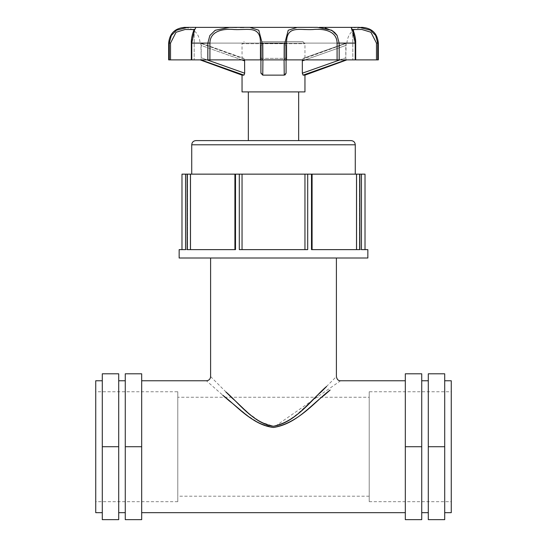 <?xml version="1.0" encoding="UTF-8"?>
<svg xmlns="http://www.w3.org/2000/svg" width="547" height="547" viewBox="0 0 547 547"><rect width="100%" height="100%" fill="white"/><g stroke="black" fill="none" stroke-linecap="round" stroke-linejoin="round"><path stroke-width="0.41" stroke-dasharray="2.73 2.05" d="M365.02 174.144L359.447 174.144L361.437 174.144L359.447 174.144L361.437 174.144L359.864 174.144L359.864 249.63L311.496 249.63L311.496 174.144L312.084 174.144L312.084 249.63L311.496 249.63L312.084 249.63M356.562 249.63L356.562 174.144L359.864 174.144M356.562 174.144L312.084 174.144M311.496 174.144L307.701 174.144L307.701 249.63L239.299 249.63L239.299 174.144L242.047 174.144L242.047 249.63L304.952 249.63L304.952 174.144L307.701 174.144M304.952 174.144L242.047 174.144L242.047 249.63L307.701 249.63L304.952 249.63L304.952 174.144L304.952 249.63M239.299 174.144L235.504 174.144L235.504 249.63L187.136 249.63L187.136 174.144L190.438 174.144L190.438 249.63L234.964 249.63L234.916 174.144L235.504 174.144M234.916 174.144L190.438 174.144M187.136 174.144L181.98 174.144M187.477 174.144L185.563 174.144L187.553 174.144L187.477 249.63L187.477 174.144M191.73 174.144L355.27 174.144L191.73 174.144M367.851 258.013L179.149 258.013M185.563 174.144L185.563 249.63L179.149 249.63M367.851 249.63L361.437 249.63L361.437 174.144M361.437 249.63L359.523 249.63L359.523 174.144L359.523 249.63L361.437 249.63M356.514 174.144L356.514 249.63L312.036 249.63L356.514 249.63M312.036 174.144L312.036 249.63L312.036 174.144M235.504 249.63L234.916 249.63L235.504 249.63M185.563 249.63L187.477 249.63L185.563 249.63M340.569 380.767L273.5 427.467L259.593 423.44L247.805 415.816L227.702 399.542L206.431 380.767M210.602 376.575L230.554 396.554L249.405 413.86L260.454 421.963L273.5 426.25L286.553 421.956L297.616 413.84L316.481 396.52L336.398 376.575M210.602 258.013L336.398 258.013L210.602 258.013M141.68 380.767L141.68 512.676L141.68 380.767M405.32 380.767L405.32 512.676L405.32 380.767M405.32 446.721L405.32 519.65L421.73 519.65L421.73 373.792L405.32 373.792L405.32 446.721L421.73 446.721L421.73 380.767L421.73 446.721M444.704 446.721L444.704 519.65L428.294 519.65L428.294 373.792L444.704 373.792L444.704 446.721L428.294 446.721M444.704 380.767L444.704 512.676L444.704 380.767M428.294 380.767L428.294 512.676L428.294 380.767M369.218 391.755L369.218 501.681L369.218 391.755L451.268 391.755L451.268 501.681L451.268 391.755M369.218 397.252L369.218 496.191L369.218 397.252L177.782 397.252L177.782 496.191L177.782 397.252M369.218 501.681L451.268 501.681M451.268 512.676L451.268 380.767M141.68 446.721L141.68 519.65L125.27 519.65L125.27 373.792L141.68 373.792L141.68 446.721L125.27 446.721L125.27 380.767L125.27 446.721M102.296 446.721L102.296 519.65L118.706 519.65L118.706 373.792L102.296 373.792L102.296 446.721L118.706 446.721M369.218 496.191L177.782 496.191M102.296 380.767L102.296 512.676L102.296 380.767M118.706 380.767L118.706 512.676L118.706 380.767M177.782 391.755L177.782 501.681L177.782 391.755L95.732 391.755L95.732 501.681L95.732 391.755M177.782 501.681L95.732 501.681M95.732 512.676L95.732 380.767M195.922 140.6L351.078 140.6M248.338 140.6L298.662 140.6L248.338 140.6M359.447 174.144L359.447 249.63L365.02 249.63L359.447 249.63L359.447 174.144M234.916 249.63L234.964 174.144L234.964 249.63L190.438 249.63M187.553 174.144L187.553 249.63L181.98 249.63L187.553 249.63L187.553 174.144M190.486 174.144L190.486 249.63M242.047 174.144L242.047 249.63M249.712 27.35L195.929 27.377L194.465 30.242L191.778 43.104L191.778 59.876L191.32 59.876L191.32 43.104L207.833 43.104L209.61 35.972L214.417 30.769L227.607 27.377M286.546 59.876L337.089 59.876L337.089 43.104C335.571 25.1 313.369 30.256 302.867 29.565C293.78 28.533 286.252 30.051 286.546 43.104L286.546 59.876L284.85 59.876L284.85 43.104L262.15 43.104L262.15 59.876L260.454 59.876L260.454 43.104C260.68 25.114 247.709 30.242 234.396 29.559C225.008 28.512 210.082 30.071 209.911 43.104L207.833 43.104L207.833 59.876L191.778 59.876M233.487 27.425L243.846 27.487M250.581 27.377L259.032 30.543L262.15 43.104L260.454 43.104M194.151 29.531L191.464 43.104L194.178 29.695L185.761 29.47L176.407 32.013L170.527 43.104L170.527 59.876L169.283 59.876L169.283 43.104L171.314 35.562L176.36 30.304L187.395 27.377L195.929 27.371L187.395 27.377M195.956 27.35L186.842 27.377M317.397 27.35L296.419 27.377M359.235 27.35L350.983 27.377M355.68 59.876L376.473 59.876L376.473 43.104L370.64 32.041L361.266 29.47L352.801 29.668L355.68 43.104L355.68 59.876L352.822 59.876L355.68 59.876L355.222 59.876L355.222 43.104L350.942 27.377M351.236 27.371L359.495 27.371L370.606 30.276L375.68 35.534L377.717 43.104L377.717 59.876L376.473 59.876M286.546 43.104L284.85 43.104L288.214 30.249L297.219 27.371L317.581 27.371L325.055 27.938M332.966 31.029L334.32 32.102M336.952 35.22L339.167 43.104L339.167 59.876L337.089 59.876M346.114 59.876L345.8 57.763L346.114 59.876L346.887 59.876L200.886 59.876L346.114 59.876L303.065 75.137L302.327 73.189L345.8 57.763L346.148 43.104L283.879 43.104L283.749 58.365L286.081 60.881L286.081 73.189L286.081 60.881L283.749 58.365L283.879 43.104L346.148 43.104L303.236 58.365L346.887 43.104L346.135 43.104L345.8 45.456L302.327 60.881L303.154 58.379L302.416 59.876M207.06 59.876L201.2 57.763L200.852 43.104L263.121 43.104L263.251 58.365L263.121 43.104L200.852 43.104L243.764 58.365L200.113 43.104L200.865 43.104L201.2 45.456L241.753 59.876M170.527 59.876L191.32 59.876M169.283 59.876L168.667 59.876M209.911 43.104L209.911 59.876L207.833 59.876M209.911 59.876L260.454 59.876M284.85 59.876L262.15 59.876M355.222 59.876L339.167 59.876M378.333 59.876L377.717 59.876M200.886 59.876L200.113 59.876L200.886 59.876L201.2 57.763L200.886 59.876L243.935 75.137L242.047 75.137M337.089 43.104L355.68 43.104L355.536 59.876L355.536 43.104L352.849 29.545M302.327 73.189L302.327 60.881M339.94 59.876L345.8 57.763L345.8 45.456L305.247 59.876M303.154 58.379L346.135 43.104L303.154 58.379L304.952 58.365L303.236 58.365M260.919 72.819L260.919 57.763L262.916 59.876L260.919 57.763L260.919 59.876M260.919 57.763L260.919 45.456L260.919 60.881L260.919 45.456L263.121 43.104L260.919 45.456L260.919 57.763M263.251 58.365L260.919 60.881L263.251 58.365L283.749 58.365L263.251 58.365M286.081 60.881L286.081 45.456L283.879 43.104L286.081 45.456L286.081 57.763L284.084 59.876L286.081 57.763L286.081 45.456L286.081 73.189M244.673 73.189L244.673 60.881L201.2 45.456L201.2 57.763L244.673 73.291M244.673 73.394L244.461 74.556M244.447 74.597L243.935 75.137M243.764 58.365L242.047 58.365L243.846 58.379L244.673 60.881M244.584 59.876L243.846 58.379L200.865 43.104L243.846 58.379M285.008 74.973L284.228 75.137L284.084 59.876M261.76 41.593L302.853 41.593L261.76 41.593M304.952 91.91L242.047 91.91M187.642 27.377L184.387 27.377C193.939 28.307 199.183 33.552 200.113 43.104L242.047 58.365L242.047 43.685L304.952 43.685L242.047 43.685L244.147 41.593M284.228 75.137L262.772 75.137M304.952 75.137L303.065 75.137M248.338 91.91L298.662 91.91L248.338 91.91M355.27 144.791L191.73 144.791M170.527 43.104L168.667 43.104M378.333 43.104L376.473 43.104M191.32 43.104L191.464 59.876L191.32 43.104C191.081 35.678 194.588 28.656 194.219 29.36L194.178 59.876L194.178 29.688M297.342 27.377L251.189 27.377M228.427 27.377L229.617 27.377M317.404 27.377L319.393 27.377M302.853 41.593L304.952 43.685L304.952 58.365L346.887 43.104C347.817 33.552 353.061 28.307 362.613 27.377L360.712 27.377M351.044 27.377L317.349 27.377M236.625 27.494L240.215 27.521M297.219 27.371L317.581 27.371M355.68 43.104C355.912 37.729 353.827 31.699 352.753 29.299L352.822 59.876L352.822 29.688M352.719 27.494L353.868 27.521M355.707 27.48L359.495 27.371"/><path stroke-width="0.82" d="M181.98 249.63L181.98 174.144L187.136 174.144L187.136 249.63L235.504 249.63L235.504 174.144L239.299 174.144L239.299 249.63L307.701 249.63L307.701 174.144L311.496 174.144L311.496 249.63L359.864 249.63L359.864 174.144L356.562 174.144L356.562 249.63M359.864 174.144L365.02 174.144L365.02 249.63M190.438 249.63L190.438 174.144L187.136 174.144M190.438 174.144L234.916 174.144L234.916 249.63M235.504 174.144L234.916 174.144M242.047 249.63L242.047 174.144L239.299 174.144M242.047 174.144L304.952 174.144L304.952 249.63M307.701 174.144L304.952 174.144M312.084 249.63L312.084 174.144L311.496 174.144M312.084 174.144L356.562 174.144M185.563 174.144L185.563 249.63L179.149 249.63L179.149 258.013L367.851 258.013L367.851 249.63L361.437 249.63L361.437 174.144M273.5 427.467C250.82 424.075 235.907 404.876 222.725 395.228L229.398 400.985C241.418 409.915 254.362 425.279 273.5 427.474C299.537 422.701 316.699 399.679 330.121 390.059L324.275 395.221C311.093 404.876 296.18 424.075 273.5 427.467M273.5 426.25C294.765 422.64 308.754 402.223 321.11 391.953L326.6 386.462C314.005 396.698 297.917 421.176 273.5 426.257C255.558 423.925 243.415 407.583 232.147 398.086L225.89 391.96C238.246 402.223 252.235 422.64 273.5 426.25M141.68 380.767L206.431 380.767C208.961 380.507 210.349 379.105 210.602 376.575L210.602 258.013M336.398 258.013L336.398 376.575C336.979 379.488 338.367 380.883 340.569 380.767L405.32 380.767M405.32 446.721L405.32 519.65L421.73 519.65L421.73 446.721L405.32 446.721L405.32 373.792L421.73 373.792L421.73 446.721M444.704 519.65L428.294 519.65L428.294 373.792L444.704 373.792L444.704 519.65M444.704 446.721L428.294 446.721M421.73 380.767L428.294 380.767M444.704 380.767L451.268 380.767L451.268 512.676L444.704 512.676M141.68 446.721L141.68 519.65L125.27 519.65L125.27 446.721L141.68 446.721L141.68 373.792L125.27 373.792L125.27 446.721M102.296 446.721L102.296 519.65L118.706 519.65L118.706 373.792L102.296 373.792L102.296 446.721L118.706 446.721M118.706 380.767L125.27 380.767M102.296 380.767L95.732 380.767L95.732 512.676L102.296 512.676M351.078 140.6L195.922 140.6C193.371 140.846 191.976 142.247 191.73 144.791L355.27 144.791C355.024 142.247 353.629 140.846 351.078 140.6M191.73 174.144L191.73 144.791M356.514 174.144L356.514 249.63M190.486 174.144L190.486 249.63M191.778 59.876L191.778 43.104L191.32 43.104L191.32 59.876L209.911 59.876L209.911 43.104C210.089 30.064 224.988 28.526 234.403 29.559C247.709 30.222 260.68 25.121 260.454 43.104L262.15 43.104L258.772 30.242L249.712 27.35M229.617 27.371L215.258 30.256L209.863 35.521L207.833 43.104L207.833 59.876M260.454 43.104L260.454 59.876L286.546 59.876L286.546 43.104C286.32 25.114 299.291 30.242 312.604 29.559C321.992 28.512 336.918 30.071 337.089 43.104L339.167 43.104L337.116 35.493L331.694 30.235L317.404 27.35L297.226 27.371L288.214 30.256L284.85 43.104L284.85 59.876M227.607 27.377L233.487 27.425M249.774 27.371L250.581 27.377M209.911 43.104L191.778 43.104L194.452 30.263L195.963 27.35L187.505 27.371L176.394 30.276L171.32 35.534L169.283 43.104L169.283 59.876L170.527 59.876L170.527 43.104L176.045 32.259L185.18 29.476L194.151 29.531M352.849 29.545L361.786 29.456L370.941 32.246L376.473 43.104L376.473 59.876L377.717 59.876L377.717 43.104L375.652 35.493L370.538 30.235L359.379 27.35L351.051 27.371L352.541 30.249L355.222 43.104L355.222 59.876L355.68 59.876L355.68 43.104L339.167 43.104L339.167 59.876L355.222 59.876M325.055 27.938L332.966 31.029M334.32 32.102L336.952 35.22M260.454 59.876L209.911 59.876M191.32 59.876L170.527 59.876M170.527 43.104L168.667 43.104L168.667 59.876L169.283 59.876M377.717 59.876L378.333 59.876L378.333 43.104C377.403 33.552 372.165 28.307 362.613 27.377L360.712 27.377M376.473 59.876L355.68 59.876M337.089 43.104L337.089 59.876L339.167 59.876M337.089 59.876L286.546 59.876M339.94 59.876L302.327 73.189L303.065 75.137L346.114 59.876M302.327 73.189L302.327 60.881L305.247 59.876M302.416 59.876L302.327 60.881M260.919 59.876L260.919 73.189L262.772 75.137L262.916 59.876L262.772 75.137L260.919 72.819M260.919 60.881L260.919 73.189M284.084 59.876L284.228 75.137L286.081 73.189L286.081 59.876L286.081 73.189L285.008 74.973M200.886 59.876L243.935 75.137L244.673 73.189L244.584 59.876M286.081 60.478L286.081 60.881M243.935 75.137L242.047 75.137L242.047 91.91L304.952 91.91L304.952 75.137L346.887 59.876M262.772 75.137L284.228 75.137M303.065 75.137L304.952 75.137M248.338 140.6L248.338 91.91M262.15 59.876L262.15 43.104L286.546 43.104M376.473 43.104L378.333 43.104M244.673 73.189L207.06 59.876M241.753 59.876L244.673 60.881M141.68 512.676L405.32 512.676M421.73 512.676L428.294 512.676M118.706 512.676L125.27 512.676M355.27 174.144L355.27 144.791M249.747 27.35L229.487 27.371M168.667 43.104C169.597 33.552 174.835 28.307 184.387 27.377L186.842 27.377M196.058 27.377L228.427 27.377M251.189 27.377L296.419 27.377M319.393 27.377L350.983 27.377M191.32 43.104C191.088 37.729 193.173 31.699 194.247 29.299L194.199 29.668M229.603 27.35L236.625 27.494M240.215 27.521L243.846 27.487M351.037 27.35L352.719 27.494M353.868 27.521L355.707 27.48M355.68 43.104C355.919 37.736 353.793 31.562 352.76 29.299L352.808 29.682M242.047 75.137L200.113 59.876M298.662 140.6L298.662 91.91"/></g></svg>
